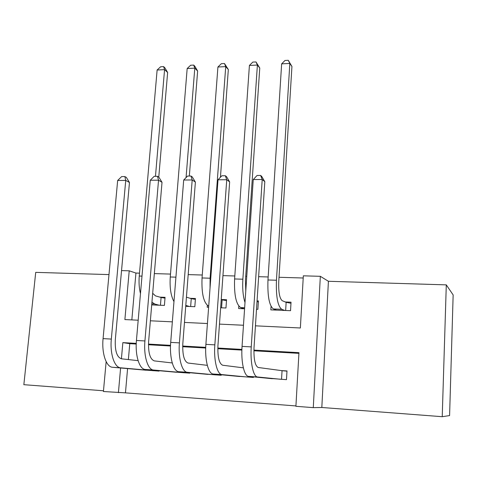 <?xml version="1.0" encoding="UTF-8"?>
<svg xmlns="http://www.w3.org/2000/svg" width="477" height="477" viewBox="0 0 477 477"><rect width="100%" height="100%" fill="white"/><g stroke="black" fill="none" stroke-linecap="round" stroke-linejoin="round"><path stroke-width="0.72" d="M127.58 368.59L125.463 392.857L103.42 391.516L106.15 361.626M108.983 274.597L35.715 272.361L23.85 384.683L103.491 390.776M446.293 284.87L453.15 294.929L449.59 415.58L442.227 416.695L446.293 284.87L328.414 281.281L320.341 276.314L313.282 407.638L295.907 406.303L298.96 352.664L253.919 350.1M328.414 281.281L321.82 407.483L442.227 416.695M321.82 407.483L313.282 407.638M125.463 392.857L295.931 405.933M151.71 304.904L164.404 305.429L165.066 297.332L159.819 297.129M185.72 306.323L194.825 306.699L195.451 298.507L190.079 298.298M220.648 307.778L225.967 307.999L226.551 299.705L221.239 299.502M256.519 309.275L257.86 309.334L258.409 300.933L257.061 300.88M266.577 378.148L286.474 379.662L286.987 370.951L281.162 370.575M234.034 375.983L253.454 377.444L253.49 376.86M202.266 373.867L221.221 375.274L221.256 374.773M171.249 371.792L189.763 373.157L189.792 372.716M298.918 353.356L253.901 350.78M241.875 350.088L217.81 348.711M205.706 348.019L182.679 346.701M170.504 346.004L148.472 344.74M136.231 344.036L129.762 343.667L128.373 359.575M159.074 370.701L159.038 371.094L140.959 369.77M303.205 278.002L279.015 277.286M268.163 276.964L258.635 276.684M246.758 276.332L245.727 276.302M234.803 275.98L222.944 275.628M202.26 275.02L188.194 274.603M170.504 274.084L154.339 273.601M139.505 273.166L135.927 273.059L131.837 319.906M271.055 306.353L270.835 309.871L290.535 310.694L291.036 302.191L285.27 301.971M238.798 306.091L238.637 308.53L244.576 308.78M207.328 305.411L207.191 307.218L208.628 307.277M121.54 270.596L129.213 270.817L124.891 319.572L138.187 320.21M135.927 273.059L129.213 270.817M255.439 325.833L300.361 327.985L303.33 275.825L320.341 276.314M136.255 343.386L122.851 342.623L121.414 358.805M120.603 367.982L118.415 392.666M241.899 349.414L217.828 348.037M205.724 347.351L182.697 346.034M170.527 345.342L148.49 344.084M150.374 320.794L172.346 321.85M184.468 322.428L207.429 323.531M219.48 324.11L243.473 325.254M129.762 343.667L122.851 342.623M285.651 310.491L286.14 302.335L282.235 300.695C279.57 298.513 278.413 292.073 278.765 281.382L291.936 66.47L289.831 63.453L276.451 280.243C275.927 296.455 277.68 306.139 281.716 309.281L284.757 310.455M286.14 302.335L290.97 303.253M281.645 63.858L285.007 60.466L288.269 60.305L289.831 63.453L281.645 63.858L267.973 279.981C267.442 296.145 269.255 305.799 273.41 308.941L276.553 310.11M288.269 60.305L291.936 66.47M281.537 379.334L282.056 370.695L258.236 367.487C255.028 365.895 253.633 359.223 254.032 347.465L264.813 181.695L262.213 179.501L251.248 346.892C250.121 362.532 253.299 376.979 257.628 376.985L280.637 379.269M253.257 179.561L257.055 175.482L260.621 175.453L262.213 179.501L253.257 179.561L242.054 346.38C240.903 361.96 244.182 376.365 248.636 376.383L272.343 378.714M282.056 370.695L286.975 371.148M260.621 175.453L261.67 176.347L264.813 181.695M257.014 301.679L258.343 301.923M245.774 290.958L245.452 280.351L259.756 68.026L257.389 65.057L249.405 65.45L234.601 278.962C234.04 294.917 236.073 304.463 240.712 307.587L244.212 308.762M249.405 65.45L252.804 62.099L255.994 61.938L259.756 68.026M255.994 61.938L257.389 65.057L242.865 279.212C242.328 288.639 243.037 296.402 244.999 302.496M221.566 307.814L222.133 299.86L221.233 299.55M222.133 299.86L226.486 300.629M220.44 177.265L228.328 69.541L225.722 66.625L210.101 278.21L210.035 288.186M224.47 63.53L225.722 66.625L217.917 67.007L221.358 63.685L224.47 63.53L228.328 69.541M217.917 67.007L202.039 277.96C201.443 293.582 203.667 303.008 208.705 306.24M190.645 306.526L191.253 298.662L186.435 297.159M191.253 298.662L195.385 299.371M185.791 305.423L189.447 306.478M189.333 176.037L197.633 71.019L194.789 68.151L186.072 177.599M193.686 65.087L194.789 68.151L187.169 68.527L190.645 65.242L193.686 65.087L194.825 66.249L197.633 71.019M187.169 68.527L170.265 276.988C169.603 287.613 170.838 295.829 173.968 301.625M160.445 305.268L161.083 297.493L155.43 295.853L152.688 293.295M161.083 297.493L165 298.149M151.942 302.138L154.751 304.034L159.151 305.214M158.775 177.092L167.636 72.468L164.571 69.642L155.466 176.317M163.605 66.613L164.571 69.642L157.124 70.012L160.636 66.762L163.605 66.613L164.833 67.752L167.636 72.468M157.124 70.012L139.254 276.034C138.741 282.467 139.147 288.335 140.482 293.629M243.342 367.845L222.681 365.233C219.104 363.635 217.524 357.04 217.953 345.443L229.646 181.904L226.742 179.74L214.841 344.859C213.618 360.278 217.19 374.552 222.02 374.6L247.754 377.063M218.019 179.793L221.865 175.774L225.341 175.745L226.742 179.74L218.019 179.793L205.891 344.358C204.645 359.724 208.318 373.956 213.267 374.016L239.657 376.514M225.341 175.745L226.509 176.627L229.646 181.904M248.767 377.128L248.809 376.401M207.316 365.346L188.057 363.039C184.122 361.435 182.381 354.918 182.828 343.476L195.391 182.101L192.195 179.966L179.412 342.88C178.094 358.084 182.041 372.191 187.354 372.281L215.664 374.904M183.699 180.026L187.586 176.055L190.973 176.025L192.195 179.966L183.699 180.026L170.7 342.391C169.365 357.541 173.401 371.613 178.827 371.708L207.757 374.367M190.973 176.025L192.261 176.895L195.391 182.101M216.773 374.976L216.82 374.356M172.251 362.955L154.333 360.898C150.064 359.294 148.162 352.849 148.627 341.562L162.013 182.297L158.537 180.193L144.925 340.948C143.517 355.943 147.822 369.896 153.576 370.021L184.331 372.793M150.255 180.246L154.184 176.329L157.488 176.299L158.537 180.193L150.255 180.246L136.44 340.477C135.015 355.419 139.403 369.335 145.27 369.46L176.615 372.275M157.488 176.299L158.883 177.158L162.013 182.297M185.541 372.877L185.583 372.328M138.103 360.654L121.468 358.811C116.877 357.207 114.826 350.833 115.315 339.69L129.47 182.488L125.737 180.413L111.332 339.075C109.847 353.862 114.486 367.66 120.669 367.815L153.737 370.736M117.664 180.467L121.629 176.597L124.849 176.568L125.737 180.413L117.664 180.467L103.074 338.61C101.571 353.356 106.282 367.111 112.572 367.272L146.2 370.23M124.849 176.568L126.351 177.414L129.47 182.488M155.037 370.826L155.079 370.343M281.716 309.281L273.41 308.941M276.451 280.243L267.973 279.981M257.628 376.985L248.636 376.383M251.248 346.892L242.054 346.38M244.647 307.748L240.712 307.587M242.865 279.212L234.601 278.962M210.101 278.21L202.039 277.96M175.924 277.161L170.265 276.988M154.751 304.034L151.793 303.909M141.991 276.123L139.254 276.034M222.02 374.6L213.267 374.016M214.841 344.859L205.891 344.358M187.354 372.281L178.827 371.708M179.412 342.88L170.7 342.391M153.576 370.021L145.27 369.46M144.925 340.948L136.44 340.477M120.669 367.815L112.572 367.272M111.332 339.075L103.074 338.61"/></g></svg>
